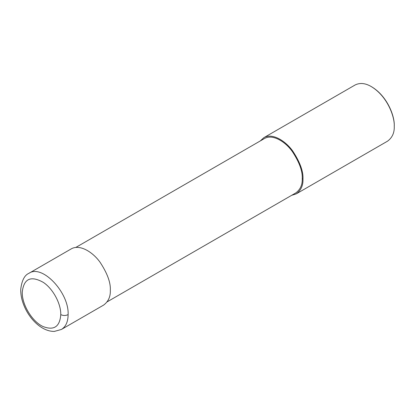 <?xml version="1.0" encoding="UTF-8"?>
<svg xmlns="http://www.w3.org/2000/svg" width="415" height="415" viewBox="0 0 415 415"><rect width="100%" height="100%" fill="white"/><g stroke="black" fill="none" stroke-linecap="round" stroke-linejoin="round"><path stroke-width="0.62" d="M60.782 314.612C60.995 303.635 52.99 288.814 43.404 282.439C30.85 275.384 23.8 278.605 22.254 292.103C21.808 304.434 32.095 321.532 42.947 326.496C53.888 330.771 59.833 326.807 60.782 314.612C63.23 315.774 65.674 315.774 68.122 314.612C69.181 292.549 42.112 263.971 28.972 273.283L28.967 273.283C24.532 275.171 21.793 280.493 20.75 289.245C20.626 294.816 21.824 300.548 24.361 306.431C29.667 319.031 41.604 331.512 54.298 331.424L61.415 329.453C65.793 326.766 68.029 321.822 68.122 314.612M61.415 329.453L103.605 305.098C108.346 301.586 110.587 296.637 110.323 290.246C110.748 282.662 107.355 273.366 100.134 262.353C92.944 252.149 79.737 243.828 71.172 248.917L28.972 273.283M107.153 301.85L295.734 192.97C300.325 189.577 302.494 184.784 302.239 178.6C302.649 171.255 299.365 162.255 292.373 151.594C285.416 141.717 272.634 133.666 264.339 138.594L75.758 247.47M291.667 195.32L296.253 193.872C301 190.361 303.235 185.412 302.971 179.026C303.401 171.437 300.004 162.141 292.783 151.127C285.593 140.924 272.385 132.603 263.821 137.692L260.267 140.944M296.253 193.872L387.532 141.173C392.279 137.666 394.515 132.712 394.25 126.326C394.8 116.926 387.517 96.389 371.316 86.6C365.35 83.109 359.945 82.575 355.1 84.992L263.821 137.692M371.316 86.6L371.773 86.865C387.651 96.462 394.784 116.584 394.25 125.792L394.25 126.326M302.971 179.026L302.239 178.6"/></g></svg>
